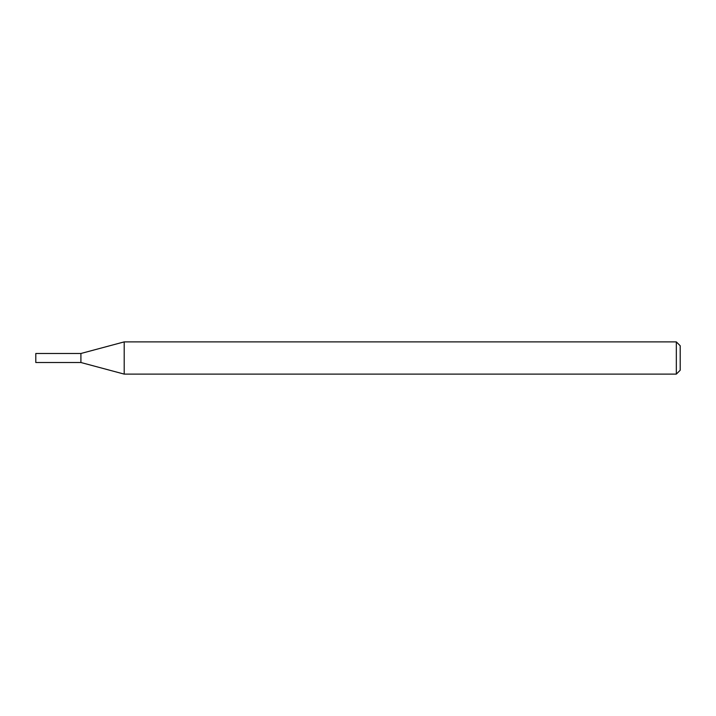 <?xml version="1.0" encoding="UTF-8"?>
<svg xmlns="http://www.w3.org/2000/svg" width="716" height="716" viewBox="0 0 716 716"><rect width="100%" height="100%" fill="white"/><g stroke="black" fill="none" stroke-linecap="round" stroke-linejoin="round"><path stroke-width="1.07" d="M124.199 341.89L80.908 353.489L80.908 358L80.908 353.489L35.8 353.489L35.8 362.511L80.908 362.511L124.199 374.11L676.334 374.11L676.334 341.89L124.199 341.89L124.199 374.11M80.908 358L80.908 362.511L80.908 358M676.334 341.89L680.2 345.756L680.2 370.244L676.334 374.11"/></g></svg>
